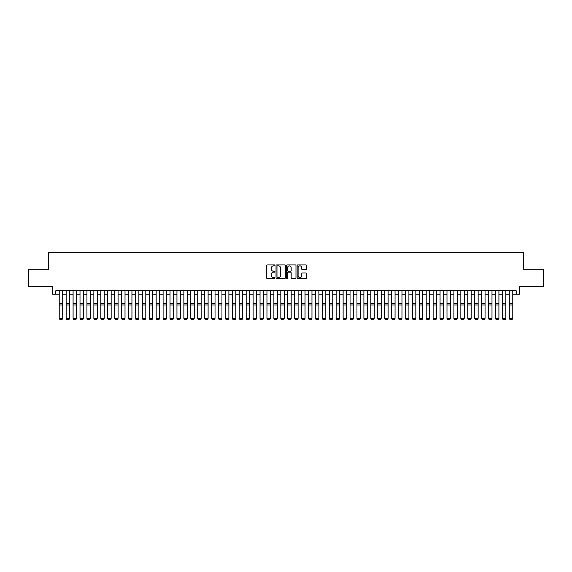 <?xml version="1.0" encoding="UTF-8"?>
<svg xmlns="http://www.w3.org/2000/svg" width="572" height="572" viewBox="0 0 572 572"><rect width="100%" height="100%" fill="white"/><g stroke="black" fill="none" stroke-linecap="round" stroke-linejoin="round"><path stroke-width="0.86" d="M274.925 265.401A0.479 0.479 0 0 0 274.446 264.922L267.224 264.922A0.679 0.679 0 0 0 266.545 265.601L266.545 277.835A0.679 0.679 0 0 0 267.224 278.514L274.446 278.514A0.479 0.479 0 0 0 274.925 278.042A0.479 0.479 0 0 0 274.446 277.563L273.509 277.563A2.174 2.174 0 0 1 271.335 275.389L271.335 274.374A2.174 2.174 0 0 1 273.509 272.193L274.446 272.193A0.479 0.479 0 0 0 274.925 271.721A0.479 0.479 0 0 0 274.446 271.242L273.509 271.242A2.174 2.174 0 0 1 271.335 269.069L271.335 268.053A2.174 2.174 0 0 1 273.509 265.873L274.446 265.873A0.479 0.479 0 0 0 274.925 265.401M305.863 269.712A0.679 0.679 0 0 0 306.542 269.033L306.542 265.601A0.679 0.679 0 0 0 305.863 264.922L297.84 264.922A0.679 0.679 0 0 0 297.161 265.601L297.161 277.835A0.679 0.679 0 0 0 297.84 278.514L305.863 278.514A0.679 0.679 0 0 0 306.542 277.835L306.542 273.695A0.679 0.679 0 0 0 305.863 273.008L302.431 273.008A0.679 0.679 0 0 0 301.751 273.695L301.751 275.747A1.816 1.816 0 0 1 299.935 277.563A1.816 1.816 0 0 1 298.112 275.747L298.112 267.696A1.816 1.816 0 0 1 299.935 265.873A1.816 1.816 0 0 1 301.751 267.696L301.751 269.033A0.679 0.679 0 0 0 302.431 269.712L305.863 269.712M55.777 294.222L55.777 290.762L516.223 290.762L516.223 294.222L519.683 294.222L519.683 286.608L543.4 286.608L543.4 269.298L523.494 269.298L523.494 252.681L48.506 252.681L48.506 269.298L28.6 269.298L28.6 286.608L52.317 286.608L52.317 294.222L59.238 294.222M285.407 265.601A0.679 0.679 0 0 0 284.727 264.922L276.705 264.922A0.679 0.679 0 0 0 276.026 265.601L276.026 277.835A0.679 0.679 0 0 0 276.705 278.514L284.727 278.514A0.679 0.679 0 0 0 285.407 277.835L285.407 265.601M287.273 264.922L295.295 264.922A0.679 0.679 0 0 1 295.974 265.601L295.974 277.835A0.679 0.679 0 0 1 295.295 278.514L291.863 278.514A0.679 0.679 0 0 1 291.184 277.835L291.184 272.873A0.679 0.679 0 0 0 290.505 272.193L288.224 272.193A0.679 0.679 0 0 0 287.544 272.873L287.544 278.042A0.479 0.479 0 0 1 287.072 278.514A0.479 0.479 0 0 1 286.593 278.042L286.593 265.601A0.679 0.679 0 0 1 287.273 264.922M62.698 294.222L66.166 294.222M69.627 294.222L73.087 294.222M76.548 294.222L80.008 294.222M83.476 294.222L86.937 294.222M90.397 294.222L93.858 294.222M97.319 294.222L100.779 294.222M104.247 294.222L107.708 294.222M111.168 294.222L114.629 294.222M118.089 294.222L121.557 294.222M125.018 294.222L128.478 294.222M131.939 294.222L135.4 294.222M138.867 294.222L142.328 294.222M145.788 294.222L149.249 294.222M152.71 294.222L156.177 294.222M159.638 294.222L163.099 294.222M166.559 294.222L170.02 294.222M173.488 294.222L176.948 294.222M180.409 294.222L183.869 294.222M187.33 294.222L190.798 294.222M194.258 294.222L197.719 294.222M201.18 294.222L204.64 294.222M208.108 294.222L211.568 294.222M215.029 294.222L218.49 294.222M221.95 294.222L225.418 294.222M228.879 294.222L232.339 294.222M235.8 294.222L239.26 294.222M242.728 294.222L246.189 294.222M249.649 294.222L253.11 294.222M256.571 294.222L260.038 294.222M263.499 294.222L266.96 294.222M270.42 294.222L273.881 294.222M277.348 294.222L280.809 294.222M284.27 294.222L287.73 294.222M291.191 294.222L294.651 294.222M298.119 294.222L301.58 294.222M305.04 294.222L308.501 294.222M311.962 294.222L315.429 294.222M318.89 294.222L322.351 294.222M325.811 294.222L329.272 294.222M332.74 294.222L336.2 294.222M339.661 294.222L343.121 294.222M346.582 294.222L350.05 294.222M353.51 294.222L356.971 294.222M360.432 294.222L363.892 294.222M367.36 294.222L370.82 294.222M374.281 294.222L377.742 294.222M381.202 294.222L384.67 294.222M388.131 294.222L391.591 294.222M395.052 294.222L398.512 294.222M401.98 294.222L405.441 294.222M408.901 294.222L412.362 294.222M415.823 294.222L419.29 294.222M422.751 294.222L426.212 294.222M429.672 294.222L433.133 294.222M436.6 294.222L440.061 294.222M443.522 294.222L446.982 294.222M450.443 294.222L453.911 294.222M457.371 294.222L460.832 294.222M464.292 294.222L467.753 294.222M471.221 294.222L474.681 294.222M478.142 294.222L481.603 294.222M485.063 294.222L488.524 294.222M491.991 294.222L495.452 294.222M498.913 294.222L502.373 294.222M505.834 294.222L509.302 294.222M512.762 294.222L516.223 294.222M277.456 265.873A0.479 0.479 0 0 0 276.977 266.352L276.977 277.091A0.479 0.479 0 0 0 277.456 277.563L278.442 277.563A2.174 2.174 0 0 0 280.616 275.389L280.616 268.053A2.174 2.174 0 0 0 278.442 265.873L277.456 265.873M291.184 267.725A1.816 1.816 0 0 0 289.368 265.908A1.816 1.816 0 0 0 287.544 267.725L287.544 270.563A0.679 0.679 0 0 0 288.224 271.242L290.505 271.242A0.679 0.679 0 0 0 291.184 270.563L291.184 267.725M62.698 290.762L62.698 318.461L62.184 319.319L59.76 319.269L62.184 319.319M59.76 319.319L59.238 318.332L62.698 318.332L62.184 319.269M59.238 290.762L59.238 318.332L59.76 319.269M66.166 318.461L66.681 319.319L66.166 318.332L69.627 318.332L69.105 319.319L66.681 319.269L69.105 319.319M73.087 318.461L73.609 319.319L73.087 318.332L76.548 318.332L76.026 319.319L73.609 319.269L76.026 319.319M80.008 318.461L80.53 319.319L80.008 318.332L83.476 318.332L82.954 319.319L80.53 319.269L82.954 319.319M86.937 318.461L87.452 319.319L86.937 318.332L90.397 318.332L89.876 319.319L87.452 319.269L89.876 319.319M69.627 290.762L69.627 318.332L69.105 319.269M66.166 290.762L66.166 318.332L66.681 319.269M76.548 290.762L76.548 318.332L76.026 319.269M73.087 290.762L73.087 318.332L73.609 319.269M83.476 290.762L83.476 318.332L82.954 319.269M80.008 290.762L80.008 318.332L80.53 319.269M90.397 290.762L90.397 318.332L89.876 319.269M86.937 290.762L86.937 318.332L87.452 319.269M93.858 318.461L94.38 319.319L93.858 318.332L97.319 318.332L96.804 319.319L94.38 319.269L96.804 319.319M97.319 290.762L97.319 318.332L96.804 319.269M93.858 290.762L93.858 318.332L94.38 319.269M100.779 318.461L101.301 319.319L100.779 318.332L104.247 318.332L103.725 319.319L101.301 319.269L103.725 319.319M104.247 290.762L104.247 318.332L103.725 319.269M100.779 290.762L100.779 318.332L101.301 319.269M107.708 318.461L108.23 319.319L107.708 318.332L111.168 318.332L110.646 319.319L108.23 319.269L110.646 319.319M111.168 290.762L111.168 318.332L110.646 319.269M107.708 290.762L107.708 318.332L108.23 319.269M114.629 318.461L115.151 319.319L114.629 318.332L118.089 318.332L117.575 319.319L115.151 319.269L117.575 319.319M118.089 290.762L118.089 318.332L117.575 319.269M114.629 290.762L114.629 318.332L115.151 319.269M121.557 318.461L122.072 319.319L121.557 318.332L125.018 318.332L124.496 319.319L122.072 319.269L124.496 319.319M125.018 290.762L125.018 318.332L124.496 319.269M121.557 290.762L121.557 318.332L122.072 319.269M128.478 318.461L129 319.319L128.478 318.332L131.939 318.332L131.424 319.319L129 319.269L131.424 319.319M131.939 290.762L131.939 318.332L131.424 319.269M128.478 290.762L128.478 318.332L129 319.269M135.4 318.461L135.921 319.319L135.4 318.332L138.867 318.332L138.345 319.319L135.921 319.269L138.345 319.319M138.867 290.762L138.867 318.332L138.345 319.269M135.4 290.762L135.4 318.332L135.921 319.269M142.328 318.461L142.843 319.319L142.328 318.332L145.788 318.332L145.267 319.319L142.843 319.269L145.267 319.319M145.788 290.762L145.788 318.332L145.267 319.269M142.328 290.762L142.328 318.332L142.843 319.269M152.71 290.762L152.71 318.461L152.195 319.319L149.771 319.269L152.195 319.319M149.249 318.461L149.771 319.319L149.249 318.332L152.71 318.332L152.195 319.269M149.249 290.762L149.249 318.332L149.771 319.269M159.638 290.762L159.638 318.461L159.116 319.319L156.692 319.269L159.116 319.319M156.177 318.461L156.692 319.319L156.177 318.332L159.638 318.332L159.116 319.269M156.177 290.762L156.177 318.332L156.692 319.269M163.099 318.461L163.621 319.319L163.099 318.332L166.559 318.332L166.044 319.319L163.621 319.269L166.044 319.319M166.559 290.762L166.559 318.332L166.044 319.269M163.099 290.762L163.099 318.332L163.621 319.269M170.02 318.461L170.542 319.319L170.02 318.332L173.488 318.332L172.966 319.319L170.542 319.269L172.966 319.319M173.488 290.762L173.488 318.332L172.966 319.269M170.02 290.762L170.02 318.332L170.542 319.269M176.948 318.461L177.463 319.319L176.948 318.332L180.409 318.332L179.887 319.319L177.463 319.269L179.887 319.319M180.409 290.762L180.409 318.332L179.887 319.269M176.948 290.762L176.948 318.332L177.463 319.269M183.869 318.461L184.391 319.319L183.869 318.332L187.33 318.332L186.815 319.319L184.391 319.269L186.815 319.319M187.33 290.762L187.33 318.332L186.815 319.269M183.869 290.762L183.869 318.332L184.391 319.269M190.798 318.461L191.313 319.319L190.798 318.332L194.258 318.332L193.736 319.319L191.313 319.269L193.736 319.319M194.258 290.762L194.258 318.332L193.736 319.269M190.798 290.762L190.798 318.332L191.313 319.269M197.719 318.461L198.241 319.319L197.719 318.332L201.18 318.332L200.665 319.319L198.241 319.269L200.665 319.319M201.18 290.762L201.18 318.332L200.665 319.269M197.719 290.762L197.719 318.332L198.241 319.269M204.64 318.461L205.162 319.319L204.64 318.332L208.108 318.332L207.586 319.319L205.162 319.269L207.586 319.319M208.108 290.762L208.108 318.332L207.586 319.269M204.64 290.762L204.64 318.332L205.162 319.269M211.568 318.461L212.083 319.319L211.568 318.332L215.029 318.332L214.507 319.319L212.083 319.269L214.507 319.319M215.029 290.762L215.029 318.332L214.507 319.269M211.568 290.762L211.568 318.332L212.083 319.269M218.49 318.461L219.012 319.319L218.49 318.332L221.95 318.332L221.435 319.319L219.012 319.269L221.435 319.319M225.418 318.461L225.933 319.319L225.418 318.332L228.879 318.332L228.357 319.319L225.933 319.269L228.357 319.319M232.339 318.461L232.861 319.319L232.339 318.332L235.8 318.332L235.285 319.319L232.861 319.269L235.285 319.319M221.95 290.762L221.95 318.332L221.435 319.269M218.49 290.762L218.49 318.332L219.012 319.269M228.879 290.762L228.879 318.332L228.357 319.269M225.418 290.762L225.418 318.332L225.933 319.269M235.8 290.762L235.8 318.332L235.285 319.269M232.339 290.762L232.339 318.332L232.861 319.269M239.26 318.461L239.782 319.319L239.26 318.332L242.728 318.332L242.206 319.319L239.782 319.269L242.206 319.319M242.728 290.762L242.728 318.332L242.206 319.269M239.26 290.762L239.26 318.332L239.782 319.269M246.189 318.461L246.704 319.319L246.189 318.332L249.649 318.332L249.127 319.319L246.704 319.269L249.127 319.319M249.649 290.762L249.649 318.332L249.127 319.269M246.189 290.762L246.189 318.332L246.704 319.269M253.11 318.461L253.632 319.319L253.11 318.332L256.571 318.332L256.056 319.319L253.632 319.269L256.056 319.319M256.571 290.762L256.571 318.332L256.056 319.269M253.11 290.762L253.11 318.332L253.632 319.269M260.038 318.461L260.553 319.319L260.038 318.332L263.499 318.332L262.977 319.319L260.553 319.269L262.977 319.319M263.499 290.762L263.499 318.332L262.977 319.269M260.038 290.762L260.038 318.332L260.553 319.269M266.96 318.461L267.481 319.319L266.96 318.332L270.42 318.332L269.898 319.319L267.481 319.269L269.898 319.319M273.881 318.461L274.403 319.319L273.881 318.332L277.348 318.332L276.827 319.319L274.403 319.269L276.827 319.319M280.809 318.461L281.324 319.319L280.809 318.332L284.27 318.332L283.748 319.319L281.324 319.269L283.748 319.319M270.42 290.762L270.42 318.332L269.898 319.269M266.96 290.762L266.96 318.332L267.481 319.269M277.348 290.762L277.348 318.332L276.827 319.269M273.881 290.762L273.881 318.332L274.403 319.269M284.27 290.762L284.27 318.332L283.748 319.269M280.809 290.762L280.809 318.332L281.324 319.269M287.73 318.461L288.252 319.319L287.73 318.332L291.191 318.332L290.676 319.319L288.252 319.269L290.676 319.319M291.191 290.762L291.191 318.332L290.676 319.269M287.73 290.762L287.73 318.332L288.252 319.269M294.651 318.461L295.173 319.319L294.651 318.332L298.119 318.332L297.597 319.319L295.173 319.269L297.597 319.319M298.119 290.762L298.119 318.332L297.597 319.269M294.651 290.762L294.651 318.332L295.173 319.269M301.58 318.461L302.102 319.319L301.58 318.332L305.04 318.332L304.518 319.319L302.102 319.269L304.518 319.319M305.04 290.762L305.04 318.332L304.518 319.269M301.58 290.762L301.58 318.332L302.102 319.269M308.501 318.461L309.023 319.319L308.501 318.332L311.962 318.332L311.447 319.319L309.023 319.269L311.447 319.319M311.962 290.762L311.962 318.332L311.447 319.269M308.501 290.762L308.501 318.332L309.023 319.269M315.429 318.461L315.944 319.319L315.429 318.332L318.89 318.332L318.368 319.319L315.944 319.269L318.368 319.319M318.89 290.762L318.89 318.332L318.368 319.269M315.429 290.762L315.429 318.332L315.944 319.269M322.351 318.461L322.873 319.319L322.351 318.332L325.811 318.332L325.296 319.319L322.873 319.269L325.296 319.319M325.811 290.762L325.811 318.332L325.296 319.269M322.351 290.762L322.351 318.332L322.873 319.269M329.272 318.461L329.794 319.319L329.272 318.332L332.74 318.332L332.218 319.319L329.794 319.269L332.218 319.319M332.74 290.762L332.74 318.332L332.218 319.269M329.272 290.762L329.272 318.332L329.794 319.269M336.2 318.461L336.715 319.319L336.2 318.332L339.661 318.332L339.139 319.319L336.715 319.269L339.139 319.319M339.661 290.762L339.661 318.332L339.139 319.269M336.2 290.762L336.2 318.332L336.715 319.269M343.121 318.461L343.643 319.319L343.121 318.332L346.582 318.332L346.067 319.319L343.643 319.269L346.067 319.319M346.582 290.762L346.582 318.332L346.067 319.269M343.121 290.762L343.121 318.332L343.643 319.269M350.05 318.461L350.565 319.319L350.05 318.332L353.51 318.332L352.988 319.319L350.565 319.269L352.988 319.319M353.51 290.762L353.51 318.332L352.988 319.269M350.05 290.762L350.05 318.332L350.565 319.269M356.971 318.461L357.493 319.319L356.971 318.332L360.432 318.332L359.917 319.319L357.493 319.269L359.917 319.319M360.432 290.762L360.432 318.332L359.917 319.269M356.971 290.762L356.971 318.332L357.493 319.269M363.892 318.461L364.414 319.319L363.892 318.332L367.36 318.332L366.838 319.319L364.414 319.269L366.838 319.319M367.36 290.762L367.36 318.332L366.838 319.269M363.892 290.762L363.892 318.332L364.414 319.269M370.82 318.461L371.335 319.319L370.82 318.332L374.281 318.332L373.759 319.319L371.335 319.269L373.759 319.319M374.281 290.762L374.281 318.332L373.759 319.269M370.82 290.762L370.82 318.332L371.335 319.269M377.742 318.461L378.264 319.319L377.742 318.332L381.202 318.332L380.687 319.319L378.264 319.269L380.687 319.319M381.202 290.762L381.202 318.332L380.687 319.269M377.742 290.762L377.742 318.332L378.264 319.269M384.67 318.461L385.185 319.319L384.67 318.332L388.131 318.332L387.609 319.319L385.185 319.269L387.609 319.319M388.131 290.762L388.131 318.332L387.609 319.269M384.67 290.762L384.67 318.332L385.185 319.269M391.591 318.461L392.113 319.319L391.591 318.332L395.052 318.332L394.537 319.319L392.113 319.269L394.537 319.319M395.052 290.762L395.052 318.332L394.537 319.269M391.591 290.762L391.591 318.332L392.113 319.269M398.512 318.461L399.034 319.319L398.512 318.332L401.98 318.332L401.458 319.319L399.034 319.269L401.458 319.319M401.98 290.762L401.98 318.332L401.458 319.269M398.512 290.762L398.512 318.332L399.034 319.269M405.441 318.461L405.956 319.319L405.441 318.332L408.901 318.332L408.379 319.319L405.956 319.269L408.379 319.319M408.901 290.762L408.901 318.332L408.379 319.269M405.441 290.762L405.441 318.332L405.956 319.269M412.362 318.461L412.884 319.319L412.362 318.332L415.823 318.332L415.308 319.319L412.884 319.269L415.308 319.319M415.823 290.762L415.823 318.332L415.308 319.269M412.362 290.762L412.362 318.332L412.884 319.269M419.29 318.461L419.805 319.319L419.29 318.332L422.751 318.332L422.229 319.319L419.805 319.269L422.229 319.319M422.751 290.762L422.751 318.332L422.229 319.269M419.29 290.762L419.29 318.332L419.805 319.269M426.212 318.461L426.733 319.319L426.212 318.332L429.672 318.332L429.157 319.319L426.733 319.269L429.157 319.319M433.133 318.461L433.655 319.319L433.133 318.332L436.6 318.332L436.078 319.319L433.655 319.269L436.078 319.319M440.061 318.461L440.576 319.319L440.061 318.332L443.522 318.332L443 319.319L440.576 319.269L443 319.319M446.982 318.461L447.504 319.319L446.982 318.332L450.443 318.332L449.928 319.319L447.504 319.269L449.928 319.319M453.911 318.461L454.425 319.319L453.911 318.332L457.371 318.332L456.849 319.319L454.425 319.269L456.849 319.319M460.832 318.461L461.354 319.319L460.832 318.332L464.292 318.332L463.77 319.319L461.354 319.269L463.77 319.319M429.672 290.762L429.672 318.332L429.157 319.269M426.212 290.762L426.212 318.332L426.733 319.269M436.6 290.762L436.6 318.332L436.078 319.269M433.133 290.762L433.133 318.332L433.655 319.269M443.522 290.762L443.522 318.332L443 319.269M440.061 290.762L440.061 318.332L440.576 319.269M450.443 290.762L450.443 318.332L449.928 319.269M446.982 290.762L446.982 318.332L447.504 319.269M457.371 290.762L457.371 318.332L456.849 319.269M453.911 290.762L453.911 318.332L454.425 319.269M464.292 290.762L464.292 318.332L463.77 319.269M460.832 290.762L460.832 318.332L461.354 319.269M467.753 318.461L468.275 319.319L467.753 318.332L471.221 318.332L470.699 319.319L468.275 319.269L470.699 319.319M471.221 290.762L471.221 318.332L470.699 319.269M467.753 290.762L467.753 318.332L468.275 319.269M474.681 318.461L475.196 319.319L474.681 318.332L478.142 318.332L477.62 319.319L475.196 319.269L477.62 319.319M478.142 290.762L478.142 318.332L477.62 319.269M474.681 290.762L474.681 318.332L475.196 319.269M481.603 318.461L482.124 319.319L481.603 318.332L485.063 318.332L484.548 319.319L482.124 319.269L484.548 319.319M485.063 290.762L485.063 318.332L484.548 319.269M481.603 290.762L481.603 318.332L482.124 319.269M488.524 318.461L489.046 319.319L488.524 318.332L491.991 318.332L491.47 319.319L489.046 319.269L491.47 319.319M491.991 290.762L491.991 318.332L491.47 319.269M488.524 290.762L488.524 318.332L489.046 319.269M495.452 318.461L495.974 319.319L495.452 318.332L498.913 318.332L498.391 319.319L495.974 319.269L498.391 319.319M498.913 290.762L498.913 318.332L498.391 319.269M495.452 290.762L495.452 318.332L495.974 319.269M502.373 318.461L502.895 319.319L502.373 318.332L505.834 318.332L505.319 319.319L502.895 319.269L505.319 319.319M505.834 290.762L505.834 318.332L505.319 319.269M502.373 290.762L502.373 318.332L502.895 319.269M509.302 318.461L509.816 319.319L509.302 318.332L512.762 318.332L512.24 319.319L509.816 319.269L512.24 319.319M512.762 290.762L512.762 318.332L512.24 319.269M509.302 290.762L509.302 318.332L509.816 319.269M62.698 303.689L59.238 303.689M62.698 304.998L59.238 304.998M69.627 303.689L66.166 303.689M69.627 304.998L66.166 304.998M76.548 303.689L73.087 303.689M76.548 304.998L73.087 304.998M83.476 303.689L80.008 303.689M83.476 304.998L80.008 304.998M90.397 303.689L86.937 303.689M90.397 304.998L86.937 304.998M97.319 303.689L93.858 303.689M97.319 304.998L93.858 304.998M104.247 303.689L100.779 303.689M104.247 304.998L100.779 304.998M111.168 303.689L107.708 303.689M111.168 304.998L107.708 304.998M118.089 303.689L114.629 303.689M118.089 304.998L114.629 304.998M125.018 303.689L121.557 303.689M125.018 304.998L121.557 304.998M131.939 303.689L128.478 303.689M131.939 304.998L128.478 304.998M138.867 303.689L135.4 303.689M138.867 304.998L135.4 304.998M145.788 303.689L142.328 303.689M145.788 304.998L142.328 304.998M152.71 303.689L149.249 303.689M152.71 304.998L149.249 304.998M159.638 303.689L156.177 303.689M159.638 304.998L156.177 304.998M166.559 303.689L163.099 303.689M166.559 304.998L163.099 304.998M173.488 303.689L170.02 303.689M173.488 304.998L170.02 304.998M180.409 303.689L176.948 303.689M180.409 304.998L176.948 304.998M187.33 303.689L183.869 303.689M187.33 304.998L183.869 304.998M194.258 303.689L190.798 303.689M194.258 304.998L190.798 304.998M201.18 303.689L197.719 303.689M201.18 304.998L197.719 304.998M208.108 303.689L204.64 303.689M208.108 304.998L204.64 304.998M215.029 303.689L211.568 303.689M215.029 304.998L211.568 304.998M221.95 303.689L218.49 303.689M221.95 304.998L218.49 304.998M228.879 303.689L225.418 303.689M228.879 304.998L225.418 304.998M235.8 303.689L232.339 303.689M235.8 304.998L232.339 304.998M242.728 303.689L239.26 303.689M242.728 304.998L239.26 304.998M249.649 303.689L246.189 303.689M249.649 304.998L246.189 304.998M256.571 303.689L253.11 303.689M256.571 304.998L253.11 304.998M263.499 303.689L260.038 303.689M263.499 304.998L260.038 304.998M270.42 303.689L266.96 303.689M270.42 304.998L266.96 304.998M277.348 303.689L273.881 303.689M277.348 304.998L273.881 304.998M284.27 303.689L280.809 303.689M284.27 304.998L280.809 304.998M291.191 303.689L287.73 303.689M291.191 304.998L287.73 304.998M298.119 303.689L294.651 303.689M298.119 304.998L294.651 304.998M305.04 303.689L301.58 303.689M305.04 304.998L301.58 304.998M311.962 303.689L308.501 303.689M311.962 304.998L308.501 304.998M318.89 303.689L315.429 303.689M318.89 304.998L315.429 304.998M325.811 303.689L322.351 303.689M325.811 304.998L322.351 304.998M332.74 303.689L329.272 303.689M332.74 304.998L329.272 304.998M339.661 303.689L336.2 303.689M339.661 304.998L336.2 304.998M346.582 303.689L343.121 303.689M346.582 304.998L343.121 304.998M353.51 303.689L350.05 303.689M353.51 304.998L350.05 304.998M360.432 303.689L356.971 303.689M360.432 304.998L356.971 304.998M367.36 303.689L363.892 303.689M367.36 304.998L363.892 304.998M374.281 303.689L370.82 303.689M374.281 304.998L370.82 304.998M381.202 303.689L377.742 303.689M381.202 304.998L377.742 304.998M388.131 303.689L384.67 303.689M388.131 304.998L384.67 304.998M395.052 303.689L391.591 303.689M395.052 304.998L391.591 304.998M401.98 303.689L398.512 303.689M401.98 304.998L398.512 304.998M408.901 303.689L405.441 303.689M408.901 304.998L405.441 304.998M415.823 303.689L412.362 303.689M415.823 304.998L412.362 304.998M422.751 303.689L419.29 303.689M422.751 304.998L419.29 304.998M429.672 303.689L426.212 303.689M429.672 304.998L426.212 304.998M436.6 303.689L433.133 303.689M436.6 304.998L433.133 304.998M443.522 303.689L440.061 303.689M443.522 304.998L440.061 304.998M450.443 303.689L446.982 303.689M450.443 304.998L446.982 304.998M457.371 303.689L453.911 303.689M457.371 304.998L453.911 304.998M464.292 303.689L460.832 303.689M464.292 304.998L460.832 304.998M471.221 303.689L467.753 303.689M471.221 304.998L467.753 304.998M478.142 303.689L474.681 303.689M478.142 304.998L474.681 304.998M485.063 303.689L481.603 303.689M485.063 304.998L481.603 304.998M491.991 303.689L488.524 303.689M491.991 304.998L488.524 304.998M498.913 303.689L495.452 303.689M498.913 304.998L495.452 304.998M505.834 303.689L502.373 303.689M505.834 304.998L502.373 304.998M512.762 303.689L509.302 303.689M512.762 304.998L509.302 304.998"/></g></svg>

